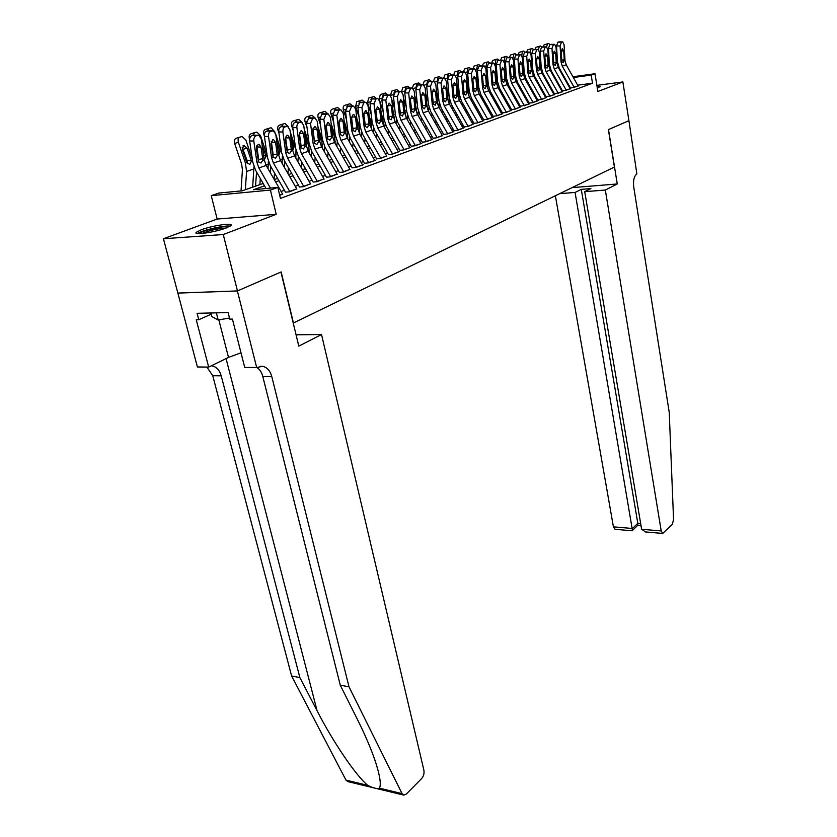 <?xml version="1.0" encoding="UTF-8"?>
<svg xmlns="http://www.w3.org/2000/svg" width="837" height="837" viewBox="0 0 837 837"><rect width="100%" height="100%" fill="white"/><g stroke="black" fill="none" stroke-linecap="round" stroke-linejoin="round"><path stroke-width="1.26" d="M597.283 87.927L600.213 86.682L597.032 86.326M201.162 229.819L196.297 232.299C192.562 235.542 215.297 232.267 226.272 227.946L230.907 225.551C234.381 222.349 212.2 225.561 201.162 229.819M628.953 120.664L608.489 129.557L617.256 183.973L605.329 190.041L661.209 530.951L662.716 533.441L672.247 524.401L673.565 519.599L669.234 412.379L633.735 186.965C633.034 180.426 634.069 176.094 636.873 173.981L628.911 120.664L608.384 129.609L614.41 167.065L293.452 322.998L281.159 271.931L237.467 290.931L177.862 293.076L163.435 238.744L223.259 234.538L276.21 214.314L270.424 190.072L211.248 195.659L218.781 193.065L242.217 190.815L263.153 183.481M276.21 214.314L217.149 219.043L163.435 238.744M217.149 219.043L211.248 195.659M628.911 120.674L622.864 81.953L596.875 85.353M237.467 290.931L223.259 234.538M570.677 88.011L578.074 85.939M562.736 90.909L570.238 88.806M554.638 93.87L562.244 91.735M546.394 96.883L554.094 94.717M537.982 99.948L541.56 99.498L545.787 97.751M529.402 103.087L533.002 102.627L537.312 100.848M520.645 106.278L529.528 103.903L528.67 104.008L516.084 81.628L514.765 77.245L513.531 60.421L511.993 57.45L510.58 57.732L509.042 61.812L505.36 61.802L506.898 57.732L510.58 57.732M511.71 109.542L515.351 109.092L519.861 107.23M502.598 112.869L506.259 112.42L510.863 110.526M493.296 116.27L496.979 115.82L502.577 113.769L501.687 113.884L488.682 90.825L487.301 86.316L485.899 69L484.267 65.956L482.75 66.269L481.129 70.486L477.383 70.454L479.005 66.249L482.75 66.269M483.807 119.733L487.5 119.283L493.213 117.201L492.313 117.306L479.162 94.016L477.77 89.465L476.305 71.982L474.631 68.916L473.083 69.23L471.43 73.489L467.663 73.457L469.316 69.209L473.083 69.23M474.108 123.28L477.833 122.83L483.66 120.695L482.74 120.81L469.452 97.28L468.029 92.677L466.512 75.027L464.797 71.94L463.206 72.264L461.532 76.565L457.745 76.533L459.419 72.223L463.206 72.264M464.2 126.889L467.946 126.45L472.968 124.378M454.083 130.582L457.849 130.143L463.928 127.915L462.987 128.03L449.396 104.008L447.931 99.31L446.278 81.304L444.499 78.176L442.815 78.511L441.078 82.926L437.249 82.873L438.986 78.469L442.815 78.511M443.746 134.359L447.533 133.92L453.748 131.65L452.786 131.765L439.038 107.481L437.542 102.731L435.826 84.558L434.005 81.398L432.29 81.744L430.521 86.201L426.661 86.138L428.429 81.691L432.29 81.744M433.179 138.22L436.987 137.781L442.365 135.573M422.382 142.164L426.2 141.735L432.698 139.35L431.714 139.465L417.642 114.659L416.094 109.814L414.231 91.264L412.338 88.052L410.517 88.419L408.676 92.991L404.773 92.907L406.615 88.345L410.517 88.419M411.333 146.193L415.183 145.774L421.827 143.336L420.812 143.451L406.573 118.362L405.003 113.466L403.068 94.727L401.132 91.495L399.259 91.861L397.387 96.496L393.463 96.412L395.336 91.788L399.259 91.861M400.044 150.325L403.905 149.896L410.695 147.406L409.67 147.521L395.263 122.16L393.672 117.211L391.643 98.274L389.665 95.02L388.902 95.041L387.74 95.397L385.836 100.084L381.892 99.99L383.796 95.313L387.74 95.397M388.483 154.542L392.365 154.123L399.322 151.581L398.276 151.696L383.691 126.042L382.07 121.041L379.956 101.905L377.937 98.62L377.152 98.64L375.959 99.007L374.013 103.757L370.048 103.652L371.994 98.923L375.959 99.007M376.65 158.863L380.553 158.444L386.61 155.954M364.545 163.278L368.468 162.87L375.761 160.202L374.683 160.317L359.732 134.087L358.048 128.971L355.767 109.427L353.653 106.09L352.795 106.111L351.55 106.487L349.531 111.352L345.514 111.237L347.543 106.383L351.55 106.487M352.157 167.808L356.091 167.4L363.551 164.669L362.452 164.784L347.324 138.241L345.608 133.073L343.233 113.319L341.067 109.95L340.188 109.971L338.912 110.369L336.851 115.297L332.812 115.171L334.873 110.254L338.912 110.369M339.456 172.443L343.421 172.045L349.939 169.367M326.451 177.193L330.427 176.806L337.123 174.044M317.443 181.556L301.456 153.631L299.636 148.243L296.894 127.705L292.793 127.548L295.545 148.044L298.286 156.1L313.143 182.058L317.118 181.671L323.982 178.846M299.458 187.049L303.475 186.672L310.517 183.774M285.448 192.165L289.487 191.799L296.716 188.817M264.502 185.835L253.391 189.748L277.832 187.415L280.437 198.4L592.502 83.219L577.656 85.186M569.694 86.671L569.15 86.87M561.753 89.559L561.146 89.779M553.655 92.499L552.985 92.74M545.4 95.491L544.667 95.763M536.988 98.546L536.182 98.839M528.409 101.664L527.53 101.978M519.651 104.845L518.71 105.19M510.716 108.088L509.702 108.454M501.604 111.405L500.505 111.792M492.292 114.774L491.12 115.203M482.792 118.226L481.547 118.687M473.093 121.752L471.754 122.233M463.196 125.351L461.762 125.864M453.068 129.024L451.551 129.578M442.731 132.78L441.109 133.365M432.164 136.609L430.448 137.237M421.356 140.532L419.536 141.202M410.318 144.55L408.383 145.251M399.019 148.651L396.968 149.394M387.458 152.847L385.292 153.631M375.625 157.147L373.344 157.973M363.52 161.541L361.103 162.42M351.121 166.04L348.579 166.971M338.43 170.654L335.742 171.627M325.426 175.372L322.59 176.408M312.096 180.217L309.104 181.305M298.432 185.176L295.283 186.316M284.423 190.261L281.106 191.464M279.715 195.366L282.561 193.996M572.916 76.742L594.992 73.729L597.869 91.495L622.864 81.953M594.992 73.729L591.173 75.089L573.355 77.517M592.502 83.219L591.173 75.089M277.832 187.415L270.424 190.072M555.193 79.17L555.873 79.076M564.138 77.946L564.755 77.862M556.302 79.85L555.622 79.933M274.285 179.589L277.622 178.417M288.556 174.588L291.726 173.479M302.471 169.712L305.474 168.655M316.041 164.952L318.887 163.958M329.276 160.317L331.975 159.365M342.197 155.787L344.76 154.887M354.804 151.371L357.232 150.524M367.119 147.061L369.42 146.245M379.151 142.845L381.327 142.081M390.9 138.722L392.961 138M402.388 134.694L404.334 134.014M413.614 130.76L415.445 130.122M424.589 126.921L426.326 126.314M435.334 123.154L436.956 122.589M445.828 119.471L447.366 118.938M456.113 115.872L457.546 115.37M466.167 112.346L467.517 111.876M476.012 108.904L477.278 108.454M485.659 105.525L486.841 105.106M495.106 102.208L496.205 101.832M504.355 98.975L505.37 98.609M513.416 95.795L514.368 95.46M522.298 92.687L523.177 92.373M531.003 89.632L531.809 89.35M539.541 86.64L540.283 86.378M547.911 83.71L548.591 83.47M556.124 80.833L556.741 80.614M565.707 79.546L565.142 79.745M557.714 82.361L557.107 82.581M549.585 85.238L548.905 85.479M541.288 88.167L540.545 88.419M532.824 91.149L532.018 91.432M524.192 94.194L523.324 94.497M515.393 97.301L514.452 97.636M506.416 100.461L505.402 100.827M497.251 103.694L496.163 104.081M487.908 107L486.726 107.418M478.356 110.369L477.1 110.808M468.605 113.811L467.266 114.282M458.655 117.316L457.211 117.829M448.475 120.915L446.948 121.449M438.086 124.577L436.464 125.152M427.466 128.323L425.74 128.94M416.606 132.162L414.775 132.801M405.506 136.075L403.56 136.766M394.143 140.082L392.093 140.804M382.53 144.184L380.354 144.947M370.634 148.379L368.332 149.195M358.466 152.669L356.039 153.527M346.005 157.074L343.442 157.973M333.241 161.572L330.542 162.524M320.163 166.186L317.317 167.191M306.771 170.915L303.768 171.972M293.034 175.76L289.874 176.879M278.951 180.729L275.614 181.911M270.456 188.116L258.853 167.923L256.917 162.347L253.82 141.087L249.646 140.898C249.436 138.157 250.221 136.379 251.989 135.563L256.153 135.74C254.385 136.557 253.611 138.346 253.82 141.087M266.061 188.534L255.672 170.455L252.764 162.106L249.646 140.898M282.718 194.278L266.176 165.464L264.262 159.919L261.228 138.785L258.759 135.259L256.153 135.74M258.549 161.897L258.706 159.469L262.713 158.737L261.039 147.113L256.886 146.914L258.706 159.469M257.639 135.28L251.989 135.563M253.475 135.102L257.911 135.217M256.886 146.914L256.635 145.92M262.713 158.737L262.692 160.442L260.998 163.027L258.507 161.823L256.31 148.62L258.173 144.341L259.083 144.32L261.039 147.113M252.345 159.271L245.848 140.009L242.123 136.557L239.947 137.101C238.221 137.906 237.708 139.643 238.399 142.3L234.642 143.472C233.941 140.825 234.454 139.088 236.18 138.283L239.947 137.101M252.659 187.164L253.956 166.783M245.346 189.727L246.58 171.428L245.398 162.933L238.399 142.3M241.035 190.93L242.427 169.702L241.631 164.052L234.642 143.472M251.414 160.966L249.855 164.533L246.769 162.483L242.364 149.593L243.577 145.429L247.103 148.097L251.414 160.966L252.544 160.589M247.229 163.257L247.156 160.495L242.155 147.322M199.07 233.617L199.373 233.335C202.648 230.363 225.927 225.268 228.815 226.879M230.185 226.126C224.933 225.069 201.717 230.311 197.469 233.533M210.819 312.986L211.74 316.522L218.216 319.996L229.505 318.018M216.375 312.85L218.216 319.996M226.105 228.009C217.777 228.543 209.763 230.353 202.041 233.46M598.57 87.508L597.231 87.571M403.612 795.077L347.732 781.58L345.974 780.105L291.621 676.014L299.876 677.572L317.097 710.78C333.021 742.053 356.321 776.14 367.736 785.357C373.176 788.13 377.089 789.071 379.464 788.182C381.348 784.478 379.914 775.397 375.185 760.906C370.76 748.037 364.765 734.08 357.211 719.014L340.272 685.179L262.787 376.472C261.699 372.339 259.721 369.337 256.865 367.453M321.523 334.538L423.878 770.134C424.39 773.336 423.668 776.108 421.722 778.452L406.332 794.051L403.779 795.119L402.063 793.622L348.998 686.821L271.784 376.608C270.142 370.728 267.087 367.276 262.63 366.282L256.687 367.548L237.394 290.962L280.939 272.025L298.788 346.11L321.523 334.538L297.543 334.769L296.214 335.428M256.687 367.548L244.728 367.433L232.414 319.075L229.788 319.127L228.124 312.578L197.082 313.3L198.767 319.724L196.245 319.776L208.695 367.087L197.406 366.972L177.862 293.076M177.789 293.107L237.394 290.962M340.272 685.179L348.998 686.821M291.621 676.014L212.755 375.729L206.906 367.066M211.405 365.759L211.949 365.832C216.459 366.805 219.556 370.142 221.23 375.855L299.876 677.572M208.695 367.087L228.511 357.409L241.004 352.806M198.767 319.724L211.144 314.22M555.37 195.753L613.416 526.85L632.458 528.482L637.815 523.313L640.671 523.543M575.071 192.437L632.469 530.438L637.815 525.259L637.815 523.313L581.286 189.361L575.071 192.437L559.691 193.65M617.256 183.973L572.027 187.655M605.329 190.041L584.718 191.673L590.891 188.597L581.286 189.361M584.718 191.673L641.634 529.277L661.209 530.951M615.143 529.308L613.416 526.85M645.515 531.945L641.634 529.277M641.069 525.908L637.815 525.259M289.832 191.663L273.417 163.037L271.512 157.523L268.541 136.515L264.398 136.337C264.199 133.627 264.963 131.869 266.679 131.074L270.832 131.242C269.106 132.047 268.342 133.805 268.541 136.515M285.501 192.144L270.236 165.548L267.39 157.304L264.398 136.337M296.863 189.089L280.562 160.641L278.679 155.159L275.76 134.265L273.343 130.771L270.832 131.242M277.173 153.987L277.141 155.672L275.499 158.224L273.071 157.011L273.186 154.719L277.173 153.987L275.572 142.499L271.439 142.311L273.186 154.719M272.276 130.792L266.679 131.074M268.133 130.624L272.527 130.739M271.439 142.311L271.23 141.432M271.512 157.523L273.071 157.011L270.958 143.964L272.778 139.748L273.647 139.727L275.572 142.499M303.81 186.546L287.614 158.277L285.752 152.826L282.896 132.058L278.773 131.89C278.585 129.212 279.328 127.486 281.012 126.701L285.135 126.858C283.45 127.642 282.707 129.379 282.896 132.058M299.5 187.038L284.434 160.767L281.64 152.616L278.773 131.89M310.673 184.035L294.582 155.933L292.73 150.524L289.937 129.871L287.572 126.397L285.135 126.858M287.206 152.208L287.3 150.085L291.266 149.352L289.728 138L285.616 137.823L287.3 150.085M286.547 126.418L281.012 126.701M282.425 126.261L286.777 126.366M285.616 137.823L285.448 137.059M291.266 149.352L291.234 151.016L289.633 153.527L287.258 152.334L285.239 139.423L287.018 135.27L287.855 135.249L289.728 138M324.128 179.108L308.257 151.351L306.447 146.004L303.758 125.571L301.446 122.129L299.081 122.579C297.438 123.353 296.716 125.058 296.894 127.705M300.996 147.532L301.058 145.575L305.013 144.832L303.538 133.606L299.447 133.439L301.058 145.575M300.452 122.16L294.98 122.432L299.081 122.579M296.361 122.014L300.671 122.097M299.447 133.439L299.322 132.811M292.793 127.548C292.605 124.912 293.337 123.206 294.98 122.432M305.013 144.832L304.982 146.485L303.412 148.955L301.111 147.762L299.154 134.998L300.901 130.907L301.707 130.875L303.538 133.606M330.741 176.691L314.963 149.101L313.174 143.776L310.537 123.468L306.457 123.321L308.602 118.268L312.682 118.404L310.537 123.468M326.461 177.193L311.793 151.549L309.104 143.587L306.457 123.321M337.259 174.305L321.596 146.873L319.818 141.589L317.233 121.386L314.974 117.975L312.682 118.404M314.45 142.949L314.492 141.171L318.426 140.428L317.003 129.327L312.944 129.17L314.492 141.171M314.021 117.996L308.602 118.268M309.952 117.86L314.231 117.944M318.426 140.428L318.395 142.06L316.857 144.498L314.607 143.305L312.735 130.687L314.44 126.638L315.214 126.617L317.003 129.327M267.129 155.441L260.453 135.521L256.802 132.089L254.689 132.623L252.889 135.28M268.007 168.645L268.353 161.363M259.868 184.642L260.307 178.532M257.357 150.126L256.321 147.05M249.604 139.392L249.447 138.921C248.756 136.305 249.259 134.6 250.943 133.805L254.689 132.623M255.536 186.149L256.551 171.983M262.065 144.602L265.915 156.216L264.398 159.741M281.514 151.706L275.791 134.433M275.017 132.11L271.115 127.747L269.064 128.26L267.317 130.875M282.1 163.32L282.372 155.954M274.055 179.191L274.536 173.05M272.035 146.569L270.906 143.179M264.346 135.897L263.875 134.485C263.205 131.89 263.686 130.216 265.329 129.442L269.064 128.26M270.351 172.736L270.832 166.584M276.796 141.673L280.05 151.591L278.941 154.897M295.587 148.316L290.188 131.744M288.629 127.004L285.082 123.499L283.084 124.002L281.389 126.586M295.838 158.141L295.974 150.325M287.938 173.51L288.42 167.724M286.338 143.054L285.302 139.946M278.951 133.146L277.957 130.153C277.298 127.601 277.758 125.937 279.359 125.173L283.084 124.002M284.287 167.138L284.758 161.332M291.14 138.743L293.85 147.082L292.866 150.262M309.261 153.119L308.539 142.269L304.218 129.055M301.487 168.007L301.979 162.545M300.263 139.591L299.426 137.027M293.18 130.467L291.684 125.927C291.035 123.405 291.496 121.763 293.055 121.02L298.704 119.367L302.021 122.369M297.878 161.708L298.359 156.237M305.107 135.824L307.305 142.677L306.457 145.732M296.769 119.858L295.105 122.39M343.714 171.941L328.135 144.675L326.378 139.423L323.856 119.335L319.797 119.199L321.9 114.209L325.959 114.334L323.856 119.335M339.456 172.453L324.976 147.113L322.339 139.245L319.797 119.199M350.075 169.608L334.612 142.51L332.864 137.278L330.395 117.306L328.177 113.916L325.959 114.334M327.581 138.461L327.591 136.87L331.515 136.128L330.155 125.152L326.106 125.006L327.591 136.87M327.267 113.937L321.9 114.209M323.208 113.811L327.455 113.895M331.515 136.128L331.473 137.739L329.977 140.145L327.79 138.952L325.98 126.481L327.654 122.484L328.397 122.464L330.155 125.152M322.36 148.222L321.649 137.979L317.872 126.366M314.722 162.66L315.204 157.523M313.844 136.169L313.174 134.119M307.043 127.789L305.087 121.804C304.448 119.314 304.888 117.693 306.415 116.971L311.992 115.328L315.12 118.017M311.155 156.435L311.636 151.267M318.709 132.926L320.445 138.377L319.776 141.244M310.108 115.799L308.497 118.31M312.797 128.94L312.986 129.536M356.374 167.306L341.004 140.365L339.278 135.165L336.851 115.297M352.168 167.86L337.845 142.782L335.26 134.998L332.812 115.171M362.588 165.025L356.248 167.076M340.188 109.971L334.873 110.254M336.15 109.856L340.356 109.929M340.429 133.303L340.387 132.675L344.289 131.932L342.982 121.072L338.954 120.936L340.387 132.675M344.289 131.932L344.248 133.522L342.783 135.897L340.649 134.715L338.912 122.369L340.544 118.425L341.266 118.404L342.982 121.072M335.156 143.462L334.444 133.794L331.18 123.688M327.644 157.471L328.125 152.627M327.089 132.801L326.576 131.221M320.55 125.121L318.165 117.787C317.537 115.318 317.976 113.727 319.462 113.005L324.976 111.384L327.958 113.874M324.128 151.309L324.599 146.423M331.975 130.049L333.262 134.182L332.802 136.776M323.145 111.855L321.565 114.355M325.959 125.372L326.284 126.366M368.73 162.776L353.559 136.149L351.864 131.011L349.531 111.352M364.566 163.382L350.41 138.544L347.868 130.854L345.514 111.237M374.809 160.558L368.615 162.556M352.795 106.111L347.543 106.383M348.788 106.006L352.963 106.069M352.921 129.191L352.879 128.574L356.761 127.831L355.505 117.086L351.55 116.971M351.53 117.128L352.879 128.574M356.761 127.831L355.296 131.744L353.204 130.572L351.53 118.352L353.141 114.47L353.831 114.449L355.505 117.086M347.658 138.837L346.936 129.704L344.153 121.02M340.272 152.428L340.743 147.867M340 129.484L339.634 128.354M333.712 122.453L330.939 113.853C330.322 111.415 330.741 109.846 332.195 109.145L337.646 107.534L340.523 109.909M336.798 146.339L337.269 141.694M344.896 127.182L345.786 130.08L345.524 132.351M335.867 107.994L334.319 110.526M338.88 122.139L339.236 123.248M380.804 158.36L365.821 132.037L364.158 126.952L361.919 107.513L357.922 107.408L359.91 102.606L363.896 102.71L361.919 107.513M376.681 158.999L362.683 134.412L360.182 126.805L357.922 107.408M386.736 156.184L371.848 130.017L370.195 124.964L368.008 105.619L365.936 102.313L363.896 102.71M365.12 102.334L359.91 102.606M361.124 102.24L365.267 102.292M365.12 125.184L365.078 124.577L368.95 123.834L367.736 113.204L363.865 113.089M363.823 113.623L365.078 124.577M368.95 123.834L367.506 127.695L365.466 126.523L363.854 114.439L365.434 110.599L367.736 113.204M359.868 134.328L359.146 125.707L356.803 118.362M352.618 147.532L353.078 143.232M352.597 126.209L352.377 125.498M346.539 119.806L343.421 110.024C342.814 107.607 343.212 106.058 344.635 105.368L350.023 103.778L352.816 106.058M349.175 141.505L349.646 137.08M357.504 124.336L357.922 127.925M348.286 104.217L346.78 106.833M351.655 119.45L351.885 120.162M351.718 118.718L351.498 118.059M392.605 154.039L377.801 128.019L376.169 122.987L374.013 103.757M388.514 154.719L374.673 130.384L372.214 122.851L370.048 103.652M398.402 151.915L392.48 153.82M377.152 98.64L371.994 98.923M373.187 98.557L377.288 98.609M377.016 120.664L380.845 119.921L379.433 123.73L377.445 122.568L375.897 110.61L377.445 106.822L379.684 109.406L375.907 109.302M380.845 119.921L379.684 109.406M371.806 129.934L371.073 121.804L369.148 115.726M364.67 142.761L365.131 138.712M359.063 117.17L355.61 106.268L356.792 101.675L362.107 100.105L364.806 102.281M361.281 136.808L361.751 132.56M369.808 121.522L370.017 123.374M360.423 100.534L358.958 103.265M404.135 149.813L389.508 124.096L387.897 119.116L385.836 100.084M400.086 150.524L386.38 126.439L383.974 118.99L381.892 99.99M409.795 147.741L404.009 149.603M388.902 95.041L383.796 95.313M384.957 94.958L389.038 95.01M388.734 116.824L392.48 116.102L391.099 119.869L389.153 118.708L387.657 106.874L389.174 103.129L391.36 105.692L387.667 105.598M392.48 116.102L391.36 105.692M383.472 125.644L382.729 117.996L381.191 113.1M376.462 138.115L376.912 134.318M371.272 114.543L367.516 102.606L368.667 98.075L373.93 96.517L376.535 98.588M373.103 132.225L373.584 128.145M372.287 96.935L370.854 99.823M415.393 145.69L400.954 120.256L399.375 115.328L397.387 96.496M411.385 146.433L397.837 122.579L395.462 115.213L393.463 96.412M420.938 143.661L415.278 145.481M400.389 91.515L395.336 91.788M396.476 91.442L400.515 91.484M400.191 113.079L403.852 112.367L402.492 116.081L400.588 114.931L399.155 103.213L400.641 99.519L402.775 102.062L399.165 101.978M403.852 112.367L402.775 102.062M394.886 121.438L392.951 110.484M387.991 133.606L388.42 130.028M383.2 111.938L379.862 101.267M379.548 100.273L379.161 99.028L380.28 94.55L385.48 93.001L387.991 94.989M384.675 127.779L385.146 123.824M383.88 93.42L382.499 96.506M426.41 141.662L412.139 116.5L410.58 111.635L408.676 92.991M422.434 142.436L409.031 118.812L406.698 111.52L404.773 92.907M431.829 139.674L426.295 141.443M411.626 88.073L406.615 88.345M407.724 88.011L411.741 88.042M411.385 109.417L414.964 108.716L413.635 112.388L411.773 111.237L410.392 99.645L411.856 95.993L413.938 98.515L410.402 98.442M414.964 108.716L413.938 98.515M406.039 117.306L404.428 107.9M403.905 134.171L403.999 133.439M399.27 129.212L399.688 125.843M394.834 109.354L391.779 99.498M390.555 95.564L391.632 91.107L396.78 89.569L399.207 91.463M395.995 123.447L396.466 119.597M395.221 89.977L393.892 93.294M437.176 137.718L423.072 112.828L421.545 108.015L419.724 89.559L415.843 89.486L417.642 84.987L421.524 85.039L419.724 89.559M433.242 138.513L419.975 115.119L417.684 107.91L415.843 89.486M442.48 135.772L428.46 111.028L426.943 106.236L425.144 87.875L423.292 84.683L421.524 85.039M422.612 84.704L417.642 84.987M418.73 84.652L422.716 84.683M422.34 105.828L425.834 105.148L424.526 108.768L422.716 107.628L421.388 96.15L422.821 92.541L424.851 95.052L421.398 94.979M425.834 105.148L424.851 95.052M416.941 113.225L415.644 105.336M414.733 130.373L414.89 129.149M410.297 124.922L410.705 121.773M406.207 106.78L403.361 97.563M407.064 119.22L407.546 115.454M401.561 91.683L402.733 87.739L407.828 86.221L410.161 88.021M406.311 86.609L405.066 90.197M447.711 133.857L433.775 109.239L432.269 104.479L430.521 86.201M443.809 134.684L430.689 111.52L428.429 104.384L426.661 86.138M452.901 131.964L447.607 133.648M433.346 81.409L428.429 81.691M429.496 81.367L433.451 81.388L434.623 78.05L439.174 76.638L441.654 78.144M433.053 102.323L436.475 101.654L435.188 105.232L433.409 104.102L432.133 92.729L433.545 89.172L435.522 91.651L432.143 91.599M436.475 101.654L435.522 91.651M427.602 109.176L426.608 102.794M425.332 126.659L425.562 124.964M421.095 120.748L421.492 117.787M417.318 104.238L414.671 95.606M417.893 115.108L418.385 111.405M412.39 88.073L413.593 84.443L418.636 82.936L420.885 84.652M417.15 83.323L416.01 87.194M458.027 130.08L444.248 105.734L442.763 101.015L441.078 82.926M454.156 130.938L441.162 107.994L438.944 100.921L437.249 82.873M463.091 128.228L457.912 129.881M443.861 78.197L438.986 78.469M440.021 78.144L443.945 78.165M443.526 98.892L446.874 98.232L445.619 101.779L443.882 100.639L442.647 89.392L444.028 85.866L445.964 88.335L442.658 88.283M446.874 98.232L445.964 88.335M438.033 105.138L437.312 100.283M435.7 123.029L435.993 120.884M431.662 116.678L432.038 113.905M428.167 101.716L425.709 93.65M428.492 111.091L428.994 107.408M423.03 84.652L424.223 81.21L429.203 79.724L431.379 81.356M427.77 80.101L426.734 84.275M468.113 126.387L454.491 102.292L453.037 97.626L451.415 79.714L447.607 79.661L449.312 75.309L453.12 75.351L451.415 79.714M464.273 127.266L451.415 104.531L449.239 97.542L447.607 79.661M473.072 124.567L459.534 100.607L458.08 95.952L456.5 78.134L454.753 75.027L453.12 75.351M454.135 75.037L449.312 75.309M450.327 75.006L454.229 75.016M453.79 95.533L457.054 94.884L455.82 98.389L454.125 97.259L452.943 86.117L454.303 82.633L456.186 85.092L452.943 85.039M457.054 94.884L456.186 85.092M448.213 101.005L447.805 98.002M445.849 119.471L446.215 116.908M441.999 112.713L442.365 110.118M437.259 81.44L434.821 81.9M438.787 99.216L436.506 91.693M438.87 107.178L439.362 103.411M438.149 76.952L437.176 81.168M477.99 122.777L464.514 98.933L463.081 94.309L461.532 76.565M474.181 123.677L461.459 101.151L459.304 94.236L457.745 76.533M482.844 120.999L477.875 122.579M464.2 71.951L459.419 72.223M460.413 71.919L464.284 71.93M463.824 92.248L467.025 91.61L465.811 95.073L464.148 93.953L463.007 82.915L464.347 79.473L466.188 81.911L463.018 81.869M467.025 91.61L466.188 81.911M455.872 115.443L456.228 113.026M452.126 108.841L452.482 106.414M447.586 78.73L447.376 78.029L445.294 78.678M449.166 96.841L447.052 89.726M449.04 103.328L449.49 99.289M446.77 119.147L446.916 118.153M443.641 78.165L444.803 74.964L449.689 73.51L451.718 74.995M448.318 73.865L447.376 78.029M487.657 119.231L474.338 95.638L472.926 91.055L471.43 73.489M483.88 120.151L471.283 97.845L469.17 90.992L467.663 73.457M492.407 117.494L487.542 119.032M474.056 68.937L469.316 69.209M470.289 68.906L474.129 68.916M473.648 89.025L476.787 88.408L475.594 91.829L473.972 90.71L472.874 79.787L474.181 76.376L475.981 78.793L472.884 78.762M476.787 88.408L475.981 78.793M465.686 111.499L466.031 109.239M462.045 105.064L462.39 102.805M457.724 76.198L457.347 74.964L455.537 75.529M459 99.551L458.917 92.97L457.358 87.759M456.625 115.694L456.856 114.146M453.633 75.006L454.773 71.94L459.607 70.496L461.564 71.909M458.268 70.842L457.347 74.964M497.126 115.768L483.943 92.415L482.562 87.875L481.129 70.486M493.38 116.709L480.909 94.602L478.827 87.822L477.383 70.454M501.781 114.062L497.011 115.569M483.702 65.977L479.005 66.249M479.957 65.956L483.776 65.956M483.273 85.876L486.339 85.269L485.178 88.649L483.587 87.54L482.52 76.711L483.817 73.353L485.575 75.748L482.53 75.717M486.339 85.269L485.575 75.748M475.311 107.638L475.625 105.546M471.765 101.371L472.089 99.268M467.705 73.907L467.119 71.961L465.571 72.442M468.762 95.826L468.626 89.789L467.433 85.803M466.282 112.315L466.596 110.243M463.416 71.93L464.545 68.979L469.327 67.546L471.21 68.896M468.019 67.881L467.119 71.961M506.395 112.367L493.359 89.256L491.999 84.767L490.628 67.535L486.904 67.504L488.494 63.35L492.219 63.361L490.628 67.535M502.681 113.33L490.336 91.432L488.285 84.715L486.904 67.504M510.957 110.704L498.005 87.697L496.644 83.229L495.305 66.081L493.694 63.057L492.219 63.361M493.15 63.078L488.494 63.35M489.436 63.068L493.223 63.057M492.7 82.79L495.703 82.193L494.562 85.531L493.003 84.432L491.978 73.708L493.255 70.381L494.97 72.756L491.989 72.735M495.703 82.193L494.97 72.756M484.738 103.882L485.041 101.926M481.285 97.772L481.589 95.816M477.488 71.689L476.692 69.011L475.395 69.419M478.335 92.164L477.299 83.846M475.814 108.538L476.138 106.435M472.999 68.906L474.108 66.071L478.848 64.648L480.658 65.935M477.571 64.983L476.692 69.011M515.477 109.04L502.587 86.159L501.237 81.712L499.93 64.637L496.226 64.627L497.795 60.515L501.499 60.526L499.93 64.637M511.805 110.013L499.574 88.324L497.555 81.66L496.226 64.627M519.955 107.408L507.128 84.631L505.799 80.206L504.512 63.225L502.932 60.222L501.499 60.526M502.409 60.243L497.795 60.515M498.716 60.233L502.472 60.222M501.938 79.766L504.878 79.18L503.748 82.486L502.231 81.388L501.248 70.768L502.493 67.473L504.167 69.837L501.258 69.816M504.878 79.18L504.167 69.837M493.976 100.21L494.269 98.4M490.618 94.257L490.9 92.436M487.061 69.492L486.077 66.133L485.01 66.458M487.72 88.544L486.946 81.89M485.178 104.677L485.491 102.721M482.384 65.945L483.483 63.225L488.17 61.823L489.917 63.037M486.925 62.147L486.077 66.133M524.38 105.786L511.627 83.125L510.298 78.72L509.042 61.812M520.729 106.77L508.624 85.269L506.636 78.678L505.36 61.802M528.764 104.175L524.276 105.598M511.48 57.46L506.898 57.732M507.808 57.45L511.543 57.439M510.988 76.805L513.866 76.219L512.757 79.494L511.271 78.406L510.319 67.881L511.553 64.616L513.186 66.97L510.329 66.95M513.866 76.219L513.186 66.97M503.027 96.621L503.309 94.947M499.752 90.814L500.034 89.13M496.435 67.316L495.263 63.309L494.437 63.56M496.927 84.966L496.383 79.944M494.364 100.9L494.657 99.09M491.591 63.057L492.669 60.442L497.314 59.04L498.978 60.191M496.09 59.364L495.263 63.309M533.106 102.595L520.488 80.153L519.181 75.79L517.977 59.04L514.316 59.029L515.833 55.001L519.495 55.001L517.977 59.04M529.486 103.589L517.496 82.288L515.54 75.759L514.316 59.029M537.406 101.015L524.851 78.688L523.554 74.347L522.372 57.669L520.865 54.719L519.495 55.001M520.373 54.729L515.833 55.001M516.711 54.729L520.426 54.719M519.85 73.897L522.675 73.332L521.587 76.565L520.122 75.476L519.222 65.056L520.426 61.833L522.026 64.156L519.233 64.146M522.675 73.332L522.026 64.156M511.909 93.127L512.171 91.568M508.718 87.456L508.98 85.897M505.611 65.16L504.272 60.536L503.665 60.724M505.935 81.304L505.632 78.029M503.372 97.228L503.644 95.544M500.62 60.222L501.666 57.711L506.27 56.32L507.892 57.429M505.077 56.634L504.272 60.536M541.665 99.457L529.172 77.245L527.885 72.924L526.724 56.32L523.094 56.309L524.579 52.333L528.22 52.323L526.724 56.32M538.065 100.471L526.191 79.358L524.265 72.892L523.094 56.309M545.87 97.919L533.451 75.801L532.175 71.501L531.045 54.98L529.559 52.051L528.22 52.323M529.089 52.061L524.579 52.333M525.448 52.072L529.13 52.051M528.545 71.051L531.317 70.486L530.25 73.698L528.817 72.61L527.938 62.283L529.13 59.092L530.689 61.404L527.948 61.394M531.317 70.486L530.689 61.404M520.624 89.705L520.865 88.272M517.507 84.171L517.747 82.737M514.609 63.026L512.704 57.941M512.202 93.629L512.453 92.08M509.461 57.439L510.497 55.022L515.058 53.652L516.649 54.75M513.887 53.966L513.102 57.816M550.045 96.391L537.689 74.388L536.423 70.099L535.314 53.652L531.694 53.652L533.169 49.707L536.779 49.707L535.314 53.652M546.488 97.416L534.717 76.481L532.813 70.078L531.694 53.652M554.178 94.874L541.884 72.976L540.629 68.718L539.541 52.333L538.086 49.435L536.779 49.707M537.626 49.446L533.169 49.707M534.016 49.456L537.678 49.435M537.072 68.257L539.792 67.703L538.735 70.873L537.333 69.806L536.486 59.563L537.657 56.403L539.185 58.705L536.496 58.695M539.792 67.703L539.185 58.705M558.269 93.378L546.038 71.584L544.793 67.337L543.726 51.036L540.137 51.047L541.581 47.144L545.169 47.134L543.726 51.036M554.743 94.414L543.087 73.666L541.204 67.316L540.137 51.047M562.328 91.892L550.16 70.203L548.915 65.977L547.879 49.749L546.456 46.862L545.169 47.134M546.006 46.872L541.581 47.144M542.407 46.893L546.048 46.862M545.431 65.527L548.099 64.983L547.063 68.111L545.682 67.044L544.877 56.895L546.027 53.777L547.524 56.058L544.887 56.058M548.099 64.983L547.524 56.058M566.346 90.417L554.23 68.833L552.995 64.627L551.981 48.473L548.413 48.483L549.836 44.623L553.403 44.602L551.981 48.473M562.83 91.474L551.29 70.904L549.438 64.616L548.413 48.483M570.321 88.963L558.269 67.483L557.044 63.298L556.05 47.207L554.659 44.34L553.403 44.602M554.22 44.361L549.836 44.623M550.652 44.371L554.261 44.351M553.634 62.838L556.239 62.304L555.224 65.412L553.874 64.344L553.1 54.279L554.23 51.193L555.695 53.453L553.111 53.463M556.239 62.304L555.695 53.453M529.162 86.357L529.392 85.039M526.128 80.959L526.347 79.641M523.418 60.923L522.288 57.01M521.985 55.922L521.566 55.211M520.865 90.124L521.106 88.691M518.134 54.719L519.149 52.396L523.669 51.036L525.238 52.135M522.529 51.339L521.765 55.158M537.542 83.083L537.762 81.89M534.581 77.81L534.791 76.606M532.05 58.841L531.077 55.42M529.361 86.692L529.58 85.384M526.651 52.051L527.634 49.822L532.112 48.473L533.661 49.561M531.003 48.766L530.25 52.532M545.766 79.892L545.965 78.793M542.878 74.734L543.067 73.635M540.514 56.78L539.635 53.673M537.689 83.344L537.909 82.152M534.989 49.435L535.962 47.301L540.399 45.962L541.916 47.039M539.31 46.244L538.494 49.634M574.255 87.519L562.265 66.133L561.052 61.969L560.079 45.962L556.521 45.972L557.923 42.153L561.481 42.132L560.079 45.962M570.771 88.586L559.336 68.195L557.505 61.959L556.521 45.972M578.158 86.096L566.231 64.805L565.017 60.662L564.075 44.717L562.705 41.871L561.481 42.132M562.286 41.881L557.923 42.153M558.729 41.902L562.318 41.871M561.679 60.201L564.232 59.678L563.238 62.744L561.909 61.687L561.167 51.716L562.276 48.661L563.709 50.911L561.177 50.911M564.232 59.678L563.709 50.911M553.843 76.763L554.021 75.769M551.008 71.72L551.196 70.726M548.81 54.74L548.015 51.946M545.87 80.08L546.069 78.981M543.182 46.872L544.134 44.821L548.528 43.493L550.024 44.56M547.461 43.775L546.624 46.924M258.507 161.823L256.917 162.347M264.262 159.919L262.692 160.442M266.176 165.464L258.853 167.923M282.582 194.027L279.652 195.105M245.398 162.933L246.769 162.483M246.58 171.428L253.925 168.959M247.103 148.097L243.347 149.248M247.156 160.495L251.236 160.306M317.097 710.78L226.063 358.602M262.787 376.472L271.784 376.608M221.23 375.855L212.755 375.729M345.974 780.105L367.736 785.357M379.464 788.182L402.063 793.622M218.834 319.88L228.511 357.409M278.679 155.159L277.141 155.672M280.562 160.641L273.417 163.037M296.737 188.848L289.707 191.422M287.258 152.334L285.752 152.826M292.73 150.524L291.234 151.016M294.582 155.933L287.614 158.277M310.537 183.805L303.685 186.316M301.111 147.762L299.636 148.243M306.447 146.004L304.982 146.485M308.257 151.351L301.456 153.631M324.003 178.877L317.307 181.326M314.607 143.305L313.174 143.776M319.818 141.589L318.395 142.06M321.596 146.873L314.963 149.101M337.133 174.075L330.605 176.461M265.894 164.952L268.353 164.136M265.915 156.216L267.17 155.808M263.655 155.672L265.737 155.577M264.419 134.318L263.875 134.485M280.28 160.139L282.414 159.428M280.05 151.591L281.347 151.173M273.636 139.727L273.008 139.695M278.104 151.047L279.882 150.953M278.805 129.892L277.957 130.153M294.31 155.441L296.131 154.824M293.85 147.082L295.105 146.663M292.197 146.527L293.682 146.444M292.814 125.581L291.684 125.927M307.985 150.859L309.512 150.346M307.305 142.677L308.539 142.269M305.934 142.112L307.137 142.049M327.79 138.952L326.378 139.423M332.864 137.278L331.473 137.739M334.612 142.51L328.135 144.675M349.95 169.377L343.578 171.711M306.488 121.375L305.087 121.804M321.324 146.391L322.58 145.973M320.445 138.377L321.649 137.979M319.336 137.812L320.278 137.76M340.649 134.715L339.278 135.165M345.608 133.073L344.248 133.522M347.324 138.241L341.004 140.365M319.828 117.264L318.165 117.787M334.35 142.028L335.334 141.694M333.262 134.182L334.444 133.794M332.415 133.606L333.105 133.564M353.204 130.572L351.864 131.011M358.048 128.971L356.719 129.411M359.732 134.087L353.559 136.149M332.854 113.257L330.939 113.853M347.062 137.77L347.794 137.519M345.786 130.08L346.936 129.704M365.466 126.523L364.158 126.952M370.195 124.964L368.897 125.383M371.848 130.017L365.821 132.037M386.621 155.964L380.689 158.13M345.566 109.354L343.421 110.024M358.016 126.073L359.146 125.707M377.445 122.568L376.169 122.987M382.07 121.041L380.804 121.459M383.691 126.042L377.801 128.019M357.974 105.535L355.61 106.268M369.975 122.171L371.073 121.804M389.153 118.708L387.897 119.116M393.672 117.211L392.427 117.619M395.263 122.16L389.508 124.096M370.1 101.8L367.516 102.606M381.766 118.31L382.729 117.996M400.588 114.931L399.375 115.328M405.003 113.466L403.8 113.874M406.573 118.362L400.954 120.256M381.944 98.159L379.161 99.028M393.38 114.502L394.122 114.261M411.773 111.237L410.58 111.635M416.094 109.814L414.911 110.202M417.642 114.659L412.139 116.5M393.516 94.602L390.544 95.523M404.731 110.787L405.265 110.62M422.716 107.628L421.545 108.015M426.943 106.236L425.782 106.613M428.46 111.028L423.072 112.828M442.365 135.563L437.071 137.509M404.836 91.118L401.969 92.007M433.409 104.102L432.269 104.479M437.542 102.731L436.412 103.108M439.038 107.481L433.775 109.239M415.895 87.718L413.164 88.565M443.882 100.639L442.763 101.015M447.931 99.31L446.822 99.676M449.396 104.008L444.248 105.734M426.724 84.391L424.108 85.196M454.125 97.259L453.037 97.626M458.08 95.952L457.002 96.318M459.534 100.607L454.491 102.292M472.968 124.368L467.998 126.188M464.148 93.953L463.081 94.309M468.029 92.677L466.962 93.022M469.452 97.28L464.514 98.933M473.972 90.71L472.926 91.055M477.77 89.465L476.724 89.8M479.162 94.016L474.338 95.638M483.587 87.54L482.562 87.875M487.301 86.316L486.287 86.65M488.682 90.825L483.943 92.415M493.003 84.432L491.999 84.767M496.644 83.229L495.64 83.564M498.005 87.697L493.359 89.256M510.852 110.505L506.291 112.179M502.231 81.388L501.237 81.712M505.799 80.206L504.816 80.53M507.128 84.631L502.587 86.159M519.85 107.22L515.372 108.852M511.271 78.406L510.298 78.72M514.765 77.245L513.803 77.569M516.084 81.628L511.627 83.125M520.122 75.476L519.181 75.79M523.554 74.347L522.612 74.66M524.851 78.688L520.488 80.153M537.302 100.827L533.002 102.407M528.817 72.61L527.885 72.924M532.175 71.501L531.254 71.804M533.451 75.801L529.172 77.245M545.776 97.73L541.56 99.268M537.333 69.806L536.423 70.099M540.629 68.718L539.719 69.011M541.884 72.976L537.689 74.388M554.084 94.686L549.951 96.203M545.682 67.044L544.793 67.337M548.915 65.977L548.026 66.269M550.16 70.203L546.038 71.584M562.223 91.714L558.174 93.189M553.874 64.344L552.995 64.627M557.044 63.298L556.176 63.581M558.269 67.483L554.23 68.833M570.217 88.785L566.241 90.239M561.909 61.687L561.052 61.969M565.017 60.662L564.169 60.944M566.231 64.805L562.265 66.133M578.064 85.918L574.161 87.341M259.083 144.32L258.424 144.288M244.153 145.345L243.086 145.68M211.949 365.832L211.28 365.821M260.202 366.261L262.63 366.282M662.716 533.441L645.107 531.903M632.092 530.773L614.986 529.287M287.855 135.249L287.227 135.217M301.707 130.875L301.1 130.854M315.214 126.617L314.628 126.596M328.397 122.464L327.822 122.443M341.266 118.404L340.711 118.383M353.831 114.449L353.287 114.428M366.093 110.578L365.57 110.557"/></g></svg>
